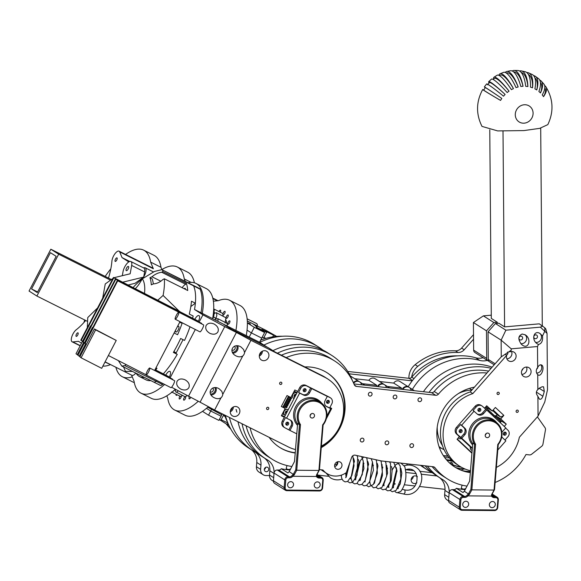 <?xml version="1.0" encoding="UTF-8"?>
<svg xmlns="http://www.w3.org/2000/svg" width="581" height="581" viewBox="0 0 581 581"><rect width="100%" height="100%" fill="white"/><g stroke="black" fill="none" stroke-linecap="round" stroke-linejoin="round"><path stroke-width="0.87" d="M229.408 417.434A61.368 56.401 122.5 0 0 252.691 450.565A61.368 56.401 122.5 0 0 254.224 451.502A15.738 14.46 -57.5 0 1 254.616 451.742A15.738 14.46 -57.5 0 1 260.956 465.156L260.608 469.354A6.297 5.788 122.5 0 0 263.142 474.721L258.959 472.055A6.297 5.788 -57.5 0 1 256.424 466.696L256.773 462.491A15.738 14.46 122.5 0 0 251.268 449.658M252.691 450.565L248.508 447.9A61.368 56.401 -57.5 0 1 225.384 415.422M259.751 342.398A61.368 56.401 -57.5 0 1 314.386 344.351L318.57 347.017A61.368 56.401 122.5 0 0 263.934 345.063M264.304 469.441A2.36 2.171 122.5 0 0 265.604 467.385M264.304 469.39A2.36 2.171 -57.5 0 1 267.79 467.422A2.36 2.171 -57.5 0 1 268.357 470.574A2.36 2.171 -57.5 0 1 264.304 469.39M263.142 474.721A6.297 5.788 122.5 0 0 266.018 475.563L269.482 475.592M322.876 350.067A61.368 56.401 122.5 0 0 318.57 347.017M242.037 423.76A61.368 56.401 122.5 0 0 265.764 458.881A61.368 56.401 122.5 0 0 267.296 459.818A15.738 14.46 -57.5 0 1 267.688 460.065A15.738 14.46 -57.5 0 1 274.029 473.471L273.687 477.676L269.497 475.011L269.845 470.806A15.738 14.46 122.5 0 0 264.34 457.981M352.507 380.816A61.368 56.401 122.5 0 0 331.649 355.332A61.368 56.401 122.5 0 0 277.391 353.19M286.251 469.63A7.865 7.233 -57.5 0 1 287.101 465.57M273.433 481.264L272.039 480.378A6.297 5.788 -57.5 0 1 269.497 475.011M265.764 458.881L261.581 456.223A61.368 56.401 -57.5 0 1 237.992 421.733M272.939 350.663A61.368 56.401 -57.5 0 1 327.466 352.667L331.649 355.332M411.13 479.768A3.936 3.617 122.5 0 0 413.302 476.347M416.86 482.775A3.936 3.617 -57.5 0 1 411.181 479.31A3.936 3.617 -57.5 0 1 417.427 476.776M465.751 488.519A3.936 3.617 -57.5 0 1 461.394 488.098M290.638 468.911A3.936 3.617 -57.5 0 1 286.273 468.489M445.017 489.34L419.772 486.515M415.008 485.977L404.398 484.794M400.069 484.307L399.525 484.249M395.182 483.762L394.644 483.697M355.485 479.318L355.114 475.534L359.087 462.077M328.454 476.289L318.17 475.135M336.915 462.018L337.801 462.12M377.686 466.587L377.715 467.291M405.712 469.724L413.193 470.559M419.794 471.3L432.3 472.702M334.779 464.517L337.133 464.785M396.62 471.445L397.041 471.496M401.326 471.975L401.725 472.019M406.025 472.498L416.25 473.646M421.138 474.19L436.897 475.955M542.291 325.745L540.7 128.118M542.509 335.985C542.995 340.844 541.645 343.683 538.456 344.504L536.59 343.356C531.005 338.89 534.367 329.594 540.127 333.574L542.509 335.985L544.869 331.017L544.753 327.757L539.306 323.842L504.584 326.885L503.008 131.248M491.301 318.432L489.776 129.824M281.698 383.83A1.177 1.082 -57.5 0 1 280.093 384.346A1.177 1.082 -57.5 0 1 279.81 382.763A1.177 1.082 -57.5 0 1 281.698 383.83M268.633 408.937A1.177 1.082 -57.5 0 1 267.028 409.445A1.177 1.082 -57.5 0 1 266.744 407.869A1.177 1.082 -57.5 0 1 268.633 408.937M288.503 396.293L282.86 407.128L281.32 406.504L285.206 408.443L282.932 406.998M297.733 391.42L294.821 389.967L290.899 397.498L287.021 395.552L281.32 406.504M304.444 388.696A1.177 1.082 -57.5 0 1 303.209 390.635M327.742 400.36A1.177 1.082 -57.5 0 1 326.507 402.299M287.014 422.169A1.177 1.082 -57.5 0 1 285.787 424.108M284.567 416.722L281.654 415.262M222.792 394.346A5.113 4.699 -57.5 0 1 222.211 396.249A5.113 4.699 -57.5 0 1 220.976 397.832C218.754 399.096 216.27 398.936 213.525 397.36C206.117 392.938 212.21 384.106 219.335 388.929L221.833 391.383L222.792 394.346L242.756 355.986C240.541 357.257 238.057 357.097 235.312 355.514C227.905 351.091 233.99 342.26 241.122 347.089L243.621 349.544L244.572 352.5L250.927 340.299L236.387 332.448L200.082 402.19L214.621 410.033L220.976 397.832M214.621 410.033L288.401 446.971A39.341 36.16 122.5 0 0 295.497 449.563M321.38 446.07A39.341 36.16 122.5 0 0 343.48 412.895A39.341 36.16 122.5 0 0 327.669 378.906A39.341 36.16 122.5 0 0 324.699 377.229L250.927 340.299M244.572 352.5A5.113 4.699 -57.5 0 1 243.991 354.403A5.113 4.699 -57.5 0 1 242.756 355.986M329.906 407.528L331.707 408.428L326.239 418.945M323.138 424.9L323.116 424.943A15.738 14.46 122.5 0 0 320.487 402.313A15.738 14.46 122.5 0 0 301.8 405.306A15.738 14.46 122.5 0 0 299.455 424.711L295.765 469.76L296.738 470.254L300.479 424.624A177.023 157.836 71.5 0 1 299.455 424.711L297.625 423.549L294.516 461.488L289.222 471.598L287.929 472.949L281.291 468.722A64.513 59.298 122.5 0 0 290.05 470.022M284.305 417.223L281.393 415.764L285.206 408.443M239.285 413.592A5.113 4.699 -57.5 0 1 232.335 415.8A5.113 4.699 -57.5 0 1 231.115 408.959A5.113 4.699 -57.5 0 1 237.825 407.172A5.113 4.699 -57.5 0 1 239.285 413.592M268.328 357.802A5.113 4.699 -57.5 0 1 261.377 360.009A5.113 4.699 -57.5 0 1 260.157 353.168A5.113 4.699 -57.5 0 1 266.868 351.382A5.113 4.699 -57.5 0 1 268.328 357.802M232.865 353.139A5.113 4.699 122.5 0 0 237.455 350.249A5.113 4.699 122.5 0 0 237.68 345.818M236.612 345.76A4.328 3.98 -57.5 0 1 232.342 352.188M231.855 350.045A2.36 2.171 122.5 0 0 234.506 346.174M259.3 356.059A5.113 4.699 122.5 0 0 261.791 353.64A5.113 4.699 122.5 0 0 262.409 351.171M261.334 351.854A4.328 3.98 -57.5 0 1 259.46 354.795M211.077 394.978A5.113 4.699 122.5 0 0 215.667 392.088A5.113 4.699 122.5 0 0 215.892 387.665M214.832 387.607A4.328 3.98 -57.5 0 1 210.562 394.034M210.075 391.885A2.36 2.171 122.5 0 0 212.726 388.021M230.258 411.849A5.113 4.699 122.5 0 0 232.749 409.431A5.113 4.699 122.5 0 0 233.366 406.961M232.291 407.637A4.328 3.98 -57.5 0 1 230.417 410.585M259.554 342.274L261.733 338.091L251.377 332.906L249.198 337.089L259.554 342.274L267.398 347.264L231.158 329.122L236.387 332.448L224.738 326.616L202.929 314.851L194.526 309.506A61.368 24.068 -63.4 0 0 193.676 285.975A6.297 2.469 -63.4 0 0 193.117 285.315A6.297 2.469 116.6 0 1 193.676 285.975A61.368 24.068 116.6 0 1 195.369 303.188L190.815 306.557M275.183 352.086L268.502 347.83A3.145 2.89 122.5 0 0 268.262 347.699L275.06 352.028L322.085 375.566A39.341 36.16 -57.5 0 1 325.055 377.243L327.669 378.906M249.198 337.089L223.053 323.966L231.158 329.122L268.262 347.699M312.491 413.454A2.36 2.171 -57.5 0 1 314.132 416.926A2.36 2.171 -57.5 0 1 310.21 415.146A2.36 2.171 -57.5 0 1 312.491 413.454M310.131 415.415A2.36 2.171 122.5 0 0 311.075 413.941M292.657 476.267L294.16 474.946L296.738 470.254L318.918 470.45L316.442 475.149L316.413 476.485A3.936 3.617 122.5 0 0 319.245 478.054L320.719 478.061A2.36 2.171 -57.5 0 1 322.753 480.393L322.121 488.084A2.36 2.171 -57.5 0 1 319.717 490.364L287.181 490.073A2.36 2.171 -57.5 0 1 285.155 487.742L285.787 480.059A2.36 2.171 -57.5 0 1 288.191 477.771L289.672 477.785A3.936 3.617 122.5 0 0 292.751 476.275L292.657 476.267M295.765 469.76L293.361 474.227L291.662 475.941L292.541 476.34M291.662 475.941A3.145 2.89 -57.5 0 1 289.469 476.848L287.994 476.834A3.145 2.89 122.5 0 0 284.784 479.884L284.153 487.575A3.145 2.89 122.5 0 0 286.861 490.676L319.39 490.967A3.145 2.89 122.5 0 0 322.6 487.924L323.232 480.233A3.145 2.89 122.5 0 0 320.523 477.132L319.049 477.117A3.145 2.89 -57.5 0 1 317.008 476.173L316.551 476.558M317.008 476.173L317.015 474.445L319.419 469.978L318.918 470.45L322.658 424.827A177.023 72.269 99.8 0 0 323.116 424.929L319.419 469.978M300.479 424.624A14.946 13.741 -57.5 0 1 303.674 404.921A14.946 13.741 -57.5 0 1 322.695 405.095A14.946 13.741 -57.5 0 1 322.658 424.827M292.751 476.275L316.413 476.485M316.943 488.033A3.145 2.89 122.5 0 0 318.889 482.303A3.145 2.89 122.5 0 0 314.757 483.407A3.145 2.89 122.5 0 0 316.943 488.033M290.333 487.793A3.145 2.89 122.5 0 0 292.272 482.063A3.145 2.89 122.5 0 0 288.14 483.167A3.145 2.89 122.5 0 0 290.333 487.793M285.424 490.255L274.697 483.436A3.145 2.89 -57.5 0 1 273.433 480.748L274.065 473.065A3.145 2.89 -57.5 0 1 277.275 470.014L278.749 470.029A3.145 2.89 122.5 0 0 281.291 468.722M297.595 423.934A15.738 14.46 -57.5 0 1 296.804 407.506A15.738 14.46 -57.5 0 1 310.951 398.719A15.738 14.46 -57.5 0 1 318.134 400.817L320.487 402.313M442.482 445.649A35.564 32.689 -57.5 0 1 440.34 441.785A35.564 32.689 -57.5 0 1 438.611 437.21A35.564 32.689 -57.5 0 1 437.21 427.166M458.721 393.359A35.564 32.689 -57.5 0 1 468.409 390.374L467.85 390.454A35.092 32.253 122.5 0 0 459.593 392.821M437.086 428.182A35.092 32.253 122.5 0 0 438.452 436.672L438.611 437.21M468.409 390.374A35.564 32.689 -57.5 0 1 471.881 390.033M516.429 412.125A1.177 1.082 -57.5 0 1 517.838 410.251A1.177 1.082 -57.5 0 1 518.121 411.827A1.177 1.082 -57.5 0 1 516.429 412.125M479.165 408.392A1.177 1.082 -57.5 0 1 477.931 410.331M504.562 432.191A1.177 1.082 -57.5 0 1 503.328 434.13M460.435 429.555A1.177 1.082 -57.5 0 1 459.201 431.487M497.38 394.274A1.177 1.082 -57.5 0 1 498.796 392.4A1.177 1.082 -57.5 0 1 499.079 393.976A1.177 1.082 -57.5 0 1 497.38 394.274M493.153 409.983L500.728 417.078L503.85 415.393L495.39 407.463L492.267 410.992L487.561 407.993L486.9 408.741M500.728 417.078L497.329 414.921L492.659 410.542M497.329 414.921L495.76 415.764L494.387 415.756M487.045 408.748L494.453 415.684M495.143 416.461L495.76 415.764M503.85 415.393L500.728 418.923L496.021 415.931L495.368 416.671M486.028 406.555L487.561 407.993M496.021 415.931L501.577 421.131L500.226 422.663M484.525 408.254L486.711 405.785L492.267 410.992M537.897 396.416L536.873 394.695A3.936 3.617 -57.5 0 1 537.846 389.611L539.262 388.173L542.175 386.772L543.569 386.808L544.303 391.514L542.879 396.242C541.964 398.697 540.809 399.663 539.422 399.125L537.897 396.416L538.057 416.119L544.767 402.008L547.491 389.822L547.041 333.392L545.726 328.824L544.753 327.757M537.723 374.571L537.723 374.563A5.113 4.699 -57.5 0 1 537.665 367.526C538.907 365.202 540.243 364.374 541.674 365.042C545.065 366.916 541.361 377.265 538.137 374.919L537.723 374.571L537.846 389.611M509.726 351.904A5.113 4.699 -57.5 0 1 514.04 352.18A5.113 4.699 -57.5 0 1 515.26 359.014A5.113 4.699 -57.5 0 1 508.549 360.808A5.113 4.699 -57.5 0 1 507.91 360.314A5.113 4.699 -57.5 0 1 506.705 355.318L505.092 354.287L509.188 351.563L509.726 351.904L511.244 350.19L511.229 348.832L537.498 346.53L537.665 367.526M506.705 355.318L472.811 393.606A40.91 37.605 122.5 0 0 443.753 427.296A40.91 37.605 122.5 0 0 459.709 466.223A40.91 37.605 122.5 0 0 470.487 470.748M496.356 467.414A40.91 37.605 122.5 0 0 519.363 437.232L538.057 416.119M500.728 418.923L506.283 424.13L504.25 426.432M471.917 453.216L457.051 439.287L459.397 436.643A1.576 1.445 -57.5 0 0 459.861 437.079M522.885 375.871A5.113 4.699 -57.5 0 1 522.551 369.167A5.113 4.699 -57.5 0 1 529.015 367.737A5.113 4.699 -57.5 0 1 530.235 374.571A5.113 4.699 -57.5 0 1 523.525 376.365A5.113 4.699 -57.5 0 1 522.885 375.871M542.734 326.021L540.381 327.154L547.041 333.392M537.498 346.53L538.456 344.504M495.419 323.523L488.062 331.838L501.134 340.154L505.877 330.182L495.419 323.523L498.832 323.225L504.584 326.885M495.114 363.786L488.28 359.443L488.062 331.838M511.229 348.832L501.134 340.154L501.265 356.836L470.196 391.935L472.811 393.606M488.28 359.443A3.145 2.89 122.5 0 0 489.558 361.832L494.22 364.803M540.381 327.154L505.877 330.182M522.188 334.01L525.282 334.874C531.702 338.658 528.863 349.559 522.573 345.267L521.745 344.656C517.773 339.551 517.918 336.007 522.188 334.01M520.801 343.691A5.113 4.699 122.5 0 0 526.175 340.568A5.113 4.699 122.5 0 0 524.89 334.634M519.487 339.544A1.968 1.808 122.5 0 0 522.319 339.043A1.968 1.808 122.5 0 0 519.363 336.965A1.968 1.808 122.5 0 0 519.487 339.544M535.638 342.391A5.113 4.699 122.5 0 0 541.02 339.268A5.113 4.699 122.5 0 0 539.727 333.334M534.331 338.244A1.968 1.808 122.5 0 0 537.156 337.743A1.968 1.808 122.5 0 0 534.2 335.665A1.968 1.808 122.5 0 0 534.331 338.244M536.684 373.082A5.113 4.699 122.5 0 0 541.187 370.082A5.113 4.699 122.5 0 0 540.773 364.781M536.699 369.073A1.968 1.808 122.5 0 0 537.73 367.403M521.847 374.382A5.113 4.699 122.5 0 0 526.509 367.054M521.861 370.373A1.968 1.808 122.5 0 0 522.885 368.768M506.864 358.826A5.113 4.699 122.5 0 0 511.534 351.498M506.291 355.049A1.968 1.808 122.5 0 0 507.612 351.992M505.092 354.287L501.265 356.836M511.244 350.19L509.188 351.563M459.709 466.223L457.094 464.56A40.91 37.605 -57.5 0 1 441.139 425.633A40.91 37.605 -57.5 0 1 470.196 391.935M506.283 424.13L501.577 421.131M395.029 491.243A2.121 1.997 126 0 0 395.705 492.158L397.034 492.753L400.774 491.446C405.828 484.387 407.15 476.1 404.746 466.594L400.81 462.999M341.962 479.056L341.091 475.222M485.258 87.695A28.324 0.458 34.6 0 1 484.351 86.91A28.324 0.458 34.6 0 1 501.81 98.429A31.468 0.501 -145.4 0 0 485.317 87.608L483.741 90.091A31.468 0.574 30 0 0 500.553 100.419A28.324 0.523 -150 0 1 482.695 89.525A28.324 0.523 -150 0 1 483.799 89.99M501.81 98.429A27.009 24.83 122.5 0 0 500.553 100.419M489.035 83.047A28.324 2.571 44.8 0 1 488.701 81.66A28.324 2.571 44.8 0 1 505.114 94.449A27.009 24.83 122.5 0 0 503.531 96.185A28.324 1.62 -139.9 0 0 486.602 83.954L484.351 86.91M505.114 94.449A31.468 2.861 -135.2 0 0 489.442 82.633L487.452 84.804M493.567 79.052A28.324 4.597 55 0 1 493.952 77.237A28.324 4.597 55 0 1 509.043 91.137A27.009 24.83 122.5 0 0 507.184 92.553A28.324 3.697 -129.7 0 0 491.461 79.139L488.701 81.66M509.043 91.137A31.468 5.106 -125 0 0 494.446 78.42L493.095 79.408M498.89 75.341A28.324 6.449 65.6 0 1 500.009 73.78A28.324 6.449 65.6 0 1 513.451 88.617A27.009 24.83 122.5 0 0 511.396 89.656A28.324 5.636 -119.3 0 0 497.162 75.218L493.952 77.237M513.451 88.617A31.468 7.168 -114.4 0 0 500.226 75.123L499.311 75.552M505.23 72.458A28.324 8.069 76.4 0 1 506.712 71.47A28.324 8.069 76.4 0 1 518.179 86.983A27.009 24.83 122.5 0 0 516.001 87.615A28.324 7.371 -108.6 0 0 503.589 72.371L500.009 73.78M518.179 86.983A31.468 8.969 -103.6 0 0 506.668 72.901L506.262 73.003M519.501 70.998A28.324 10.371 99.1 0 1 521.251 70.882A28.324 10.371 99.1 0 1 527.897 86.569A27.009 24.83 122.5 0 0 525.711 86.322A28.324 9.971 -86.2 0 0 517.896 70.504A28.324 9.971 -86.2 0 0 517.787 70.497M527.897 86.569A31.468 11.518 -80.9 0 0 521.179 72.429M526.764 72.538A28.324 10.966 110.9 0 1 528.492 72.821A28.324 10.966 110.9 0 1 532.523 87.804A27.009 24.83 122.5 0 0 530.453 87.128A28.324 10.741 -74.5 0 0 525.239 71.753A28.324 10.741 -74.5 0 0 525.188 71.739M532.523 87.804A31.468 12.186 -69.1 0 0 528.39 74.499M533.612 75.588A28.324 11.155 122.8 0 1 535.232 76.234A28.324 11.155 122.8 0 1 536.771 89.961A27.009 24.83 122.5 0 0 534.898 88.871A28.324 11.119 -62.6 0 0 532.254 74.506A28.324 11.119 -62.6 0 0 532.218 74.491M536.771 89.961A31.468 12.397 -57.2 0 0 534.905 77.948M539.684 80.018A28.324 10.937 134.8 0 1 541.122 80.97A28.324 10.937 134.8 0 1 540.483 92.945A27.009 24.83 122.5 0 0 538.877 91.486A28.324 11.09 -50.7 0 0 538.572 78.667A28.324 11.09 -50.7 0 0 538.551 78.653M540.483 92.945A31.468 12.157 -45.2 0 0 540.439 82.509M544.651 85.581A28.324 10.32 146.5 0 1 545.871 86.758A28.324 10.32 146.5 0 1 543.525 96.657A27.009 24.83 122.5 0 0 542.233 94.885A28.324 10.654 -38.8 0 0 543.867 84.02A28.324 10.654 -38.8 0 0 543.852 83.998M543.525 96.657A31.468 11.467 -33.5 0 0 544.818 87.913M512.21 70.991A28.324 9.39 87.6 0 1 513.88 70.454A28.324 9.39 87.6 0 1 523.053 86.293A27.009 24.83 122.5 0 0 520.83 86.489A28.324 8.831 -97.6 0 0 510.583 70.744L506.712 71.47M523.053 86.293A31.468 10.436 -92.4 0 0 513.662 71.921M482.695 89.525C476.086 101.733 475.854 114.029 482.005 126.404L497.677 130.921L523.946 130.58L539.749 128.35L547.825 124.617C553.954 111.61 553.301 98.988 545.871 86.758M236.954 412.154A3.145 2.89 -57.5 0 1 236.482 409.895L235.959 409.561M435.699 395.283A3.145 2.89 122.5 0 0 438.408 394.15L434.225 391.485A3.145 2.89 -57.5 0 1 431.516 392.625L435.699 395.283L356.494 386.416A3.145 2.89 122.5 0 1 354.287 384.731A58.216 53.51 122.5 0 0 334.663 360.983A58.216 53.51 122.5 0 0 286.186 357.591M250.07 427.783A58.216 53.51 122.5 0 0 272.162 459.222L267.979 456.564A58.216 53.51 -57.5 0 1 246.046 425.764M281.386 355.194A58.216 53.51 -57.5 0 1 330.48 358.317L334.663 360.983M272.162 459.222A58.216 53.51 122.5 0 0 291.909 466.492M495.121 482.484A58.216 53.51 -57.5 0 0 525.979 454.516L529.407 454.901A3.145 2.89 122.5 0 0 531.63 454.233L541.703 446.273A3.145 2.89 122.5 0 0 542.944 444.211L545.465 429.918A3.145 2.89 122.5 0 0 544.985 427.66L538.057 417.797A3.145 2.89 122.5 0 0 537.243 417.042L537.302 417.071M467.022 486.101A58.216 53.51 -57.5 0 1 447.283 478.831A58.216 53.51 -57.5 0 1 435.009 467.741A3.145 2.89 122.5 0 0 433.194 466.739L381.289 460.929L355.281 455.184A3.145 2.89 122.5 0 0 351.672 457.341L346.312 472.607A18.883 17.357 -57.5 0 1 326.914 473.551A18.883 17.357 -57.5 0 1 322.963 469.993L319.456 469.601M434.225 391.485A58.216 53.51 -57.5 0 1 488.614 371.136M447.283 478.831L443.092 476.166A58.216 53.51 -57.5 0 1 432.09 466.616M438.408 394.15A58.216 53.51 -57.5 0 1 486.98 372.98M353.96 383.939L431.516 392.625M353.379 382.632A4.721 4.336 -57.5 0 1 359.145 381.557L364.803 385.152M326.914 473.551L322.731 470.886A18.883 17.357 -57.5 0 1 321.213 469.797M334.663 466.55A3.936 3.617 122.5 0 0 337.735 461.721M470.399 471.794A45.79 42.086 -57.5 0 1 465.069 471.365M377.439 386.568A4.721 4.336 -57.5 0 1 377.781 385.958A4.721 4.336 -57.5 0 1 383.954 384.332L389.611 387.934M402.248 389.35A4.721 4.336 -57.5 0 1 402.589 388.74A4.721 4.336 -57.5 0 1 408.763 387.113L414.42 390.708M474.43 387.157A44.214 40.641 122.5 0 0 438.161 422.096A44.214 40.641 122.5 0 0 454.8 467.015A44.214 40.641 122.5 0 0 470.334 472.607M304.829 366.923A44.214 40.641 -57.5 0 1 327.147 372.799A44.214 40.641 -57.5 0 1 321.257 447.639M295.213 452.998A44.214 40.641 -57.5 0 1 279.679 447.406A44.214 40.641 -57.5 0 1 269.105 437.311M341.94 465.875A3.936 3.617 122.5 0 0 335.244 463.529A3.936 3.617 122.5 0 0 336.181 468.787A3.936 3.617 122.5 0 0 341.94 465.875M418 399.539A1.968 1.808 -57.5 0 1 420.884 398.087A1.968 1.808 -57.5 0 1 421.348 400.716A1.968 1.808 -57.5 0 1 418 399.539M393.192 396.765A1.968 1.808 -57.5 0 1 396.075 395.312A1.968 1.808 -57.5 0 1 396.54 397.941A1.968 1.808 -57.5 0 1 393.192 396.765M368.383 393.983A1.968 1.808 -57.5 0 1 371.266 392.531A1.968 1.808 -57.5 0 1 371.738 395.16A1.968 1.808 -57.5 0 1 368.383 393.983M360.293 439.861A1.968 1.808 -57.5 0 1 363.176 438.408A1.968 1.808 -57.5 0 1 363.641 441.037A1.968 1.808 -57.5 0 1 360.293 439.861M385.101 442.642A1.968 1.808 -57.5 0 1 387.985 441.182A1.968 1.808 -57.5 0 1 388.449 443.819A1.968 1.808 -57.5 0 1 385.101 442.642M409.91 445.416A1.968 1.808 -57.5 0 1 412.793 443.964A1.968 1.808 -57.5 0 1 413.258 446.593A1.968 1.808 -57.5 0 1 409.91 445.416M470.356 472.338A44.214 40.641 -57.5 0 1 454.538 466.848M279.417 447.239A44.214 40.641 122.5 0 0 295.235 452.73M321.308 446.971A44.214 40.641 122.5 0 0 326.885 372.632M276.679 336.399L265.72 330.219L276.055 336.457M247.31 321.002L265.72 330.219L273.564 335.208L272.7 336.871L273.564 335.208L261.915 329.376L266.621 332.368L256.272 327.19L264.638 332.514L261.733 338.091L251.377 332.906L247.041 330.146L251.377 332.906L254.282 327.328L247.383 322.942M265.851 338.382L263.985 337.445L265.851 338.382M223.322 415.553L225.072 416.424M221.143 419.736L227.868 422.983L227.098 424.471L228.914 425.386M226.198 423.905A55.943 51.418 122.5 0 0 230.773 429.025M227.098 424.471L219.335 419.533M224.593 415.023A58.216 53.51 122.5 0 0 227.643 422.416M282.46 336.254A58.216 53.51 122.5 0 0 260.658 340.154M412.459 380.497L409.024 378.318A3.145 2.89 122.5 0 0 411.733 377.178A58.216 53.51 -57.5 0 1 457.581 355.862M409.024 378.318L347.736 371.455M349.152 373.808L412.176 380.86M376.183 386.43A4.721 4.336 -57.5 0 1 376.735 385.297L368.884 380.301L354.671 378.71M362.522 383.7L376.735 385.297M400.992 389.205A4.721 4.336 -57.5 0 1 401.544 388.072L393.693 383.082L379.48 381.492M387.331 386.481L401.544 388.072M353.662 383.264A4.721 4.336 -57.5 0 1 359.668 381.891A4.721 4.336 -57.5 0 1 361.527 384.789M402.902 389.423A4.721 4.336 -57.5 0 1 403.112 389.074A4.721 4.336 -57.5 0 1 409.285 387.447L399.873 381.456A4.721 4.336 122.5 0 0 393.693 383.082M378.093 386.641A4.721 4.336 -57.5 0 1 378.304 386.292A4.721 4.336 -57.5 0 1 384.477 384.666L375.065 378.681A4.721 4.336 122.5 0 0 368.884 380.301M451.51 460.137A45.79 42.086 -57.5 0 1 446.346 459.651M384.477 384.666A4.721 4.336 -57.5 0 1 386.336 387.563M409.285 387.447A4.721 4.336 -57.5 0 1 411.145 390.345M443.332 455.591A44.214 40.641 122.5 0 0 447.842 455.947M444.712 457.596A45.79 42.086 122.5 0 0 449.338 457.828M448.089 456.274A44.214 40.641 -57.5 0 1 443.514 455.882M182.594 395.501L180.553 396.467M172.187 392.001L173.479 391.042M175.15 389.597C176.079 392.458 175.215 391.797 176.551 392.262L178.323 390.897M187.184 395.683L185.099 396.758L176.551 392.262M218.013 321.438L217.969 318.831L216.408 318.954L216.009 318.482L216.866 315.192L216.437 312.731L225.936 317.763L225.072 323.014M217.693 318.628L226.75 323.159L227.294 324.242L227.069 325.977M214.033 311.765L214.324 309.775L213.706 308.939M222.748 313.464L223.162 316.1M216.88 313.232C215.769 312.317 216.778 312.709 213.997 313.479M213.554 311.518L214.411 312.244L213.488 317.531M212.966 316.638L215.428 317.96L215.536 320.204M175.6 389.43L173.356 391.028M211.971 408.603L210.721 411.014L206.48 408.32M222.283 413.868L221.07 416.199L210.721 411.014M176.123 352.972L173.886 351.549M200.147 289.215A6.297 2.469 -63.4 0 0 199.588 288.554L161.816 269.642L200.147 289.215A61.368 24.068 116.6 0 1 201.004 312.745L194.526 309.506M171.584 387.258L200.082 402.19L236.387 332.448L223.053 323.966L201.004 312.745M163.319 383.772A61.368 24.068 116.6 0 1 162.535 384.477L156.064 381.238A6.297 2.469 116.6 0 1 153.725 382.066A6.297 2.469 -63.4 0 0 156.064 381.238A61.368 24.068 -63.4 0 0 156.892 380.49A61.368 24.068 116.6 0 1 156.064 381.238L124.908 365.638L121.799 366.081L118.371 360.619M121.799 366.081L160.196 385.305A6.297 2.469 -63.4 0 0 162.535 384.477M150.813 380.606A47.206 18.512 116.6 0 1 146.063 379.865L139.593 376.626A47.206 18.512 -63.4 0 0 144.335 377.367M217.926 331.874C216.219 334.365 213.547 334.852 209.901 333.349C206.299 331.163 205.035 328.548 206.117 325.505C207.831 323.014 210.504 322.52 214.142 324.031C217.752 326.217 219.008 328.831 217.926 331.874M188.883 387.665C187.176 390.156 184.504 390.643 180.858 389.139C177.256 386.953 175.992 384.339 177.074 381.296C178.788 378.805 181.461 378.311 185.099 379.821C188.709 382.007 189.972 384.622 188.883 387.665M165.81 375.144A5.113 2.004 116.6 0 1 165.948 374.868A5.113 2.004 116.6 0 1 169.935 371.375A5.113 2.004 116.6 0 1 169.151 377.389M194.853 319.354A5.113 2.004 116.6 0 1 194.984 319.078A5.113 2.004 116.6 0 1 198.978 315.585A5.113 2.004 116.6 0 1 198.194 321.598M202.929 314.851L199.16 322.092M195.31 329.492L170.117 377.882M188.44 396.358L224.738 326.616M136.157 373.263A47.206 18.512 -63.4 0 0 139.593 376.626M183.044 339.674L175.92 353.364L173.661 351.926M247.121 318.824L256.548 323.537A7.081 2.774 116.6 0 1 257.39 326.05M198.259 401.275A61.368 24.068 -63.4 0 1 174.67 410.019A61.368 24.068 -63.4 0 1 167.706 398.058L166.783 395.828M235.915 330.407A61.368 24.068 -63.4 0 0 229.611 300.275A61.368 24.068 -63.4 0 0 218.398 300.667L213.38 301.227M225.878 319.913A44.374 17.401 116.6 0 1 226.888 323.247M227.207 325.396A44.374 17.401 116.6 0 1 227.273 326.079M223.06 313.638A1.888 0.741 116.6 0 1 223.896 311.917A1.888 0.741 116.6 0 1 224.912 311.336A1.888 0.741 116.6 0 1 224.941 311.351A1.888 0.741 116.6 0 1 224.818 313.181A1.888 0.741 116.6 0 1 223.409 314.742M218.964 311.554A1.888 0.741 116.6 0 1 220.344 310.123A1.888 0.741 116.6 0 1 220.497 310.16A1.888 0.741 116.6 0 1 220.293 312.222M177.205 394.797A1.888 0.741 116.6 0 1 176.225 395.327A1.888 0.741 116.6 0 1 176.072 395.167A1.888 0.741 116.6 0 1 176.065 394.223M181.25 396.54A1.888 0.741 116.6 0 1 180.422 398.326A1.888 0.741 116.6 0 1 179.369 398.958A1.888 0.741 116.6 0 1 179.34 398.944A1.888 0.741 116.6 0 1 180.016 396.198M185.542 396.808A1.888 0.741 116.6 0 1 185.659 396.997A1.888 0.741 116.6 0 1 185.216 398.929A1.888 0.741 116.6 0 1 183.937 400.171A1.888 0.741 116.6 0 1 183.785 400.142A1.888 0.741 116.6 0 1 183.807 398.479A1.888 0.741 116.6 0 1 185.136 396.772M190.706 397.491A1.888 0.741 116.6 0 1 189.588 398.784A1.888 0.741 116.6 0 1 189.217 398.806A1.888 0.741 116.6 0 1 189.377 396.83M229.96 321.228A1.888 0.741 116.6 0 1 229.342 323.239A1.888 0.741 116.6 0 1 228.086 324.227A1.888 0.741 116.6 0 1 228.05 324.213A1.888 0.741 116.6 0 1 228.231 322.186A1.888 0.741 116.6 0 1 229.742 320.835A1.888 0.741 116.6 0 1 229.96 321.228M228.21 315.127A1.888 0.741 116.6 0 1 227.875 316.979A1.888 0.741 116.6 0 1 226.59 318.366A1.888 0.741 116.6 0 1 226.365 318.344A1.888 0.741 116.6 0 1 226.546 316.325A1.888 0.741 116.6 0 1 228.057 314.967A1.888 0.741 116.6 0 1 228.21 315.127M229.611 300.275L239.968 305.461A61.368 24.068 116.6 0 1 246.271 335.593M208.383 406.664A61.368 24.068 116.6 0 1 185.027 415.204L174.67 410.019M132.541 371.455L125.474 371.382L123.513 366.938M133.114 287.515A51.927 20.364 116.6 0 1 141.198 279.824A7.081 2.774 -63.4 0 0 143.471 277.246M143.718 276.861A7.081 2.774 -63.4 0 0 145.235 267.812A7.081 2.774 -63.4 0 0 144.524 267.703L143.456 267.819M202.268 313.551A61.368 24.068 -63.4 0 0 195.957 283.426L206.313 288.612A61.368 24.068 116.6 0 1 212.624 318.744M175.324 389.277A61.368 24.068 116.6 0 1 151.372 398.363L141.016 393.177A61.368 24.068 -63.4 0 0 164.605 384.433M135.794 373.089A7.081 2.774 116.6 0 1 131.952 375.311L105.088 361.861M131.538 375.108L134.051 381.216A61.368 24.068 -63.4 0 0 141.016 393.177M195.957 283.426A61.368 24.068 -63.4 0 0 188.033 282.765M473.515 334.627L461.597 348.092A7.865 7.233 -57.5 0 1 455.446 350.815L458.06 352.478A7.865 7.233 122.5 0 0 464.212 349.755L473.551 339.202L473.413 322.52L486.493 330.836L493.85 322.528L483.385 315.868L473.413 322.52M408.915 378.304A15.738 14.46 -57.5 0 1 415.132 364.694A61.368 56.401 -57.5 0 1 455.446 350.815M458.06 352.478A61.368 56.401 122.5 0 0 417.746 366.364A15.738 14.46 122.5 0 0 411.653 377.272M483.385 315.868L491.272 315.178M497.271 323.363L497.263 322.23L493.85 322.528M497.263 322.23L491.301 318.395M487.989 360.837A3.145 2.89 -57.5 0 1 486.711 358.441L473.638 350.125A3.145 2.89 -57.5 0 0 474.917 352.522L487.989 360.837A3.145 2.89 -57.5 0 0 488.505 361.091A64.513 59.298 -57.5 0 1 488.897 361.237M473.638 350.125L473.551 339.202M486.493 330.836L486.711 358.441M439.011 446.578A35.564 32.689 122.5 0 0 441.139 448.067A35.564 32.689 122.5 0 0 444.124 449.738M472.346 389.51A2.36 2.171 -57.5 0 1 469.826 388.261M439.403 447.711A37.133 34.134 122.5 0 0 441.604 448.358M115.191 261.385A1.968 0.77 116.6 0 1 115.43 259.264A1.968 0.77 116.6 0 1 116.977 257.884A1.968 0.77 116.6 0 1 116.788 259.99A1.968 0.77 116.6 0 1 115.22 261.399A1.968 0.77 116.6 0 1 115.191 261.385M76.176 336.341A1.968 0.77 116.6 0 1 76.409 334.22A1.968 0.77 116.6 0 1 77.963 332.84A1.968 0.77 116.6 0 1 77.774 334.946A1.968 0.77 116.6 0 1 76.198 336.355A1.968 0.77 116.6 0 1 76.176 336.341M85.697 320.48A51.927 20.364 116.6 0 1 76.176 329.812A7.081 2.774 -63.4 0 0 71.899 336.457A7.081 2.774 -63.4 0 0 72.138 341.824A7.081 2.774 -63.4 0 0 72.85 341.933L78.493 341.308L81.5 343.218M128.793 261.908L122.061 257.623L119.708 251.914A7.081 2.774 -63.4 0 0 119.076 251.174A7.081 2.774 -63.4 0 0 114.798 253.97A7.081 2.774 -63.4 0 0 111.901 261.181A51.927 20.364 116.6 0 1 108.494 278.074M104.994 362.043L110.651 364.65M110.281 364.686A61.368 24.068 116.6 0 1 102.881 366.103M143.66 250.15L154.016 255.335A61.368 24.068 116.6 0 1 160.981 267.296L150.632 262.111A61.368 24.068 -63.4 0 0 143.66 250.15A61.368 24.068 -63.4 0 0 125.583 254.427M161.983 269.729L160.981 267.296M119.076 251.174L152.73 268.015A7.081 2.774 116.6 0 1 153.362 268.756L150.632 262.111M110.826 268.829A61.368 24.068 -63.4 0 0 105.168 276.411M84.652 319.949A61.368 24.068 -63.4 0 0 83.991 322.426M129.737 261.465L122.061 257.623M191.113 282.381L184.279 278.96L185.281 281.393M184.279 278.96A61.368 24.068 -63.4 0 0 177.314 266.999A61.368 24.068 -63.4 0 0 161.903 269.526M115.902 367.279A61.368 24.068 -63.4 0 0 122.373 376.749A61.368 24.068 -63.4 0 0 132.257 376.851M134.291 382.552A61.368 24.068 116.6 0 1 132.722 381.935L122.373 376.749M177.314 266.999L187.67 272.184A61.368 24.068 116.6 0 1 194.395 282.809M207.722 407.252L221.797 414.805L218.892 420.383L208.543 415.197L202.493 411.355M211.448 409.62L208.543 415.197M223.482 414.471L222.269 413.904M223.787 414.66L220.882 420.245L219.364 419.482M255.168 325.788L257.085 326.849L255.168 325.788M256.323 327.924L258.24 328.984L256.323 327.924M248.479 322.934L250.396 323.995L248.479 322.934M253.577 324.423L255.495 325.483L253.577 324.423M265.771 330.952L267.688 332.012L265.771 330.952M264.638 332.514L254.282 327.328M266.621 332.368L263.716 337.953L262.198 337.191M31.548 288.931L50.424 252.67L56.175 256.33L37.3 292.592L31.548 288.931L37.62 291.974M58.674 254.202L50.83 249.213L29.05 291.052L36.893 296.049L58.674 254.202L110.528 280.165M36.893 296.049L87.586 321.424M50.83 249.213L111.407 279.534M161.816 269.642L154.43 271.48L142.36 278.8A42.486 16.66 116.6 0 1 144.524 293.347M142.36 278.8L139.963 282.715A15.738 6.173 -63.4 0 1 135.3 288.634M157.843 300.159L163.094 295.438L179.035 310.995M179.652 322.339L182.107 323.254A61.368 24.068 116.6 0 1 177.583 334.721L174.111 332.986M163.094 295.438A61.368 24.068 -63.4 0 0 164.336 278.793L163.05 279.396C160.116 282.163 156.87 283.666 153.319 283.906L151.278 284.85A48.775 19.129 -63.4 0 0 149.942 277.725L152.135 278.822A48.775 19.129 116.6 0 1 153.304 283.913M173.603 352.035L177.263 354.359L173.378 352.42A61.368 24.068 -63.4 0 0 180.647 338.476L184.533 340.422A61.368 24.068 116.6 0 0 190.002 326.776M177.263 354.359A61.368 24.068 116.6 0 1 163.334 373.881M195.369 303.188L191.49 301.241A61.368 24.068 -63.4 0 1 189.29 314.067L193.168 316.006A61.368 24.068 116.6 0 1 192.609 318.206M149.942 277.725L151.982 276.774C155.091 274.167 158.33 272.663 161.714 272.264L163 271.668A61.368 24.068 -63.4 0 0 162.52 270.376M124.908 365.638A61.368 24.068 -63.4 0 0 126.092 364.57M161.714 272.264L185.695 284.269L186.392 283.375A61.368 24.068 116.6 0 1 187.728 290.507L164.336 278.793M163 271.668L186.392 283.375M182.18 287.726A7.865 3.087 116.6 0 1 185.695 284.269M160.85 281.219L151.982 276.774M179.783 322.092L182.107 323.254M155.977 367.817L157.001 368.325A61.368 24.068 116.6 0 1 155.621 369.937M185.513 289.396A3.145 1.235 -63.4 0 0 185.136 288.394A3.145 1.235 -63.4 0 0 184.162 288.641A3.145 1.235 -63.4 0 0 184.097 288.692M175.498 330.32A3.145 1.235 -63.4 0 0 175.803 331.954A3.145 1.235 -63.4 0 0 178.316 329.696A3.145 1.235 -63.4 0 0 178.621 326.326A3.145 1.235 -63.4 0 0 177.655 326.573A3.145 1.235 -63.4 0 0 177.278 326.907M288.205 397.084A0.784 0.726 122.5 0 0 288.822 396.453M288.496 397.52A0.784 0.726 -57.5 0 1 288.191 396.888M287.283 398.856A0.784 0.726 122.5 0 0 287.9 397.883M287.573 399.292A0.784 0.726 -57.5 0 1 287.268 398.66M287.602 398.029A0.784 0.726 -57.5 0 1 288.292 397.905M286.36 400.621A0.784 0.726 122.5 0 0 286.978 399.655M286.651 401.057A0.784 0.726 -57.5 0 1 286.346 400.432M286.68 399.801A0.784 0.726 -57.5 0 1 287.37 399.677M285.445 402.393A0.784 0.726 122.5 0 0 286.055 401.427M285.729 402.829A0.784 0.726 -57.5 0 1 285.424 402.205M285.758 401.573A0.784 0.726 -57.5 0 1 286.448 401.449M284.523 404.165A0.784 0.726 122.5 0 0 285.133 403.199M284.806 404.601A0.784 0.726 -57.5 0 1 284.501 403.977M284.835 403.345A0.784 0.726 -57.5 0 1 285.525 403.221M283.601 405.937A0.784 0.726 122.5 0 0 284.211 404.972M283.884 406.373A0.784 0.726 -57.5 0 1 283.579 405.749M283.913 405.117A0.784 0.726 -57.5 0 1 284.603 404.993M295.671 392.219A3.145 2.89 122.5 0 0 294.218 391.492M296.978 392.872L294.066 391.412A3.145 2.89 -57.5 0 1 295.184 391.841M295.032 394.39A1.576 1.445 -57.5 0 1 294.051 395.937M286.324 411.13A1.576 1.445 -57.5 0 1 285.344 412.67M297.044 392.749L294.131 391.289M294.182 391.202L297.094 392.662M179.761 311.634L113.448 277.457L80.774 340.219L82.538 341.229L76.002 353.785L78.028 355.151M83.671 342.34L77.215 354.737M82.538 341.229L90.527 325.89L90.839 326.137M113.448 277.457L113.84 277.762L81.166 340.524M179.827 311.503L113.84 277.762M175.034 309.484A3.936 0.755 -62.9 0 0 174.91 309.157A3.936 0.755 -62.9 0 0 174.569 309.245M181.7 313.159L115.387 278.982L82.713 341.744L84.477 342.754L77.941 355.311L79.967 356.676M85.61 343.865L79.154 356.262M84.477 342.754L92.466 327.415L92.786 327.662M115.387 278.982L115.779 279.287L83.105 342.049M181.766 313.028L115.779 279.287M154.815 370.053L172.55 379.124A3.936 0.755 117.1 0 1 172.659 379.713M176.973 311.009A3.936 0.755 -62.9 0 0 176.849 310.682A3.936 0.755 -62.9 0 0 176.515 310.77M176.849 310.682L201.592 323.334A3.936 0.755 117.1 0 1 201.701 323.922M81.093 357.787L101.719 368.332L116.236 340.437L95.618 329.892L81.093 357.787L79.887 356.836L94.405 328.94L95.618 329.892M94.405 328.94L116.236 340.437M108.393 355.514L146.049 374.774M183.64 314.684L117.326 280.507L84.659 343.277L86.416 344.279M154.597 370.475L180.001 321.663M117.326 280.507L117.718 280.812L85.044 343.582M183.705 314.561L117.718 280.812M147.349 371.019A3.936 0.755 -62.9 0 0 146.165 374.999A3.936 0.755 -62.9 0 0 148.627 371.847A3.936 0.755 -62.9 0 0 149.745 367.998A3.936 0.755 -62.9 0 0 147.349 371.019M149.745 367.998L174.489 380.649A3.936 0.755 117.1 0 1 173.378 384.499A3.936 0.755 117.1 0 1 170.908 387.658A3.936 0.755 117.1 0 1 170.887 387.643M176.392 315.236A3.936 0.755 -62.9 0 0 175.208 319.209A3.936 0.755 -62.9 0 0 177.67 316.057A3.936 0.755 -62.9 0 0 178.788 312.208A3.936 0.755 -62.9 0 0 176.392 315.236M178.788 312.208L203.532 324.859A3.936 0.755 117.1 0 1 202.413 328.708A3.936 0.755 117.1 0 1 199.951 331.867A3.936 0.755 117.1 0 1 199.929 331.853L175.208 319.209M290.195 398.348A0.784 0.726 122.5 0 0 290.82 397.455M290.972 397.36A0.784 0.726 -57.5 0 1 291.568 398.45A0.784 0.726 -57.5 0 1 290.188 398.058A0.784 0.726 -57.5 0 1 290.725 397.404M289.273 400.12A0.784 0.726 122.5 0 0 289.89 399.154M290.645 400.222A0.784 0.726 -57.5 0 1 289.578 400.563A0.784 0.726 -57.5 0 1 289.389 399.51A0.784 0.726 -57.5 0 1 290.645 400.222M288.35 401.892A0.784 0.726 122.5 0 0 288.968 400.919M289.723 401.994A0.784 0.726 -57.5 0 1 288.655 402.335A0.784 0.726 -57.5 0 1 288.466 401.282A0.784 0.726 -57.5 0 1 289.723 401.994M287.428 403.657A0.784 0.726 122.5 0 0 288.045 402.691M288.801 403.766A0.784 0.726 -57.5 0 1 287.733 404.107A0.784 0.726 -57.5 0 1 287.544 403.054A0.784 0.726 -57.5 0 1 288.801 403.766M286.506 405.429A0.784 0.726 122.5 0 0 287.123 404.463M287.878 405.538A0.784 0.726 -57.5 0 1 286.811 405.879A0.784 0.726 -57.5 0 1 286.622 404.826A0.784 0.726 -57.5 0 1 287.878 405.538M285.583 407.201A0.784 0.726 122.5 0 0 286.201 406.235M286.956 407.31A0.784 0.726 -57.5 0 1 285.888 407.651A0.784 0.726 -57.5 0 1 285.699 406.598A0.784 0.726 -57.5 0 1 286.956 407.31M293.797 398.413A3.145 2.89 -57.5 0 1 296.935 392.967A3.145 2.89 122.5 0 0 294.022 398.551M294.749 397.157A1.576 1.445 -57.5 0 1 296.201 394.368M285.082 415.154A3.145 2.89 -57.5 0 1 288.22 409.699A3.145 2.89 122.5 0 0 285.307 415.292M286.034 413.897A1.576 1.445 -57.5 0 1 287.486 411.108M296.935 392.967L294.022 391.507M289.883 396.99L284.24 407.833M282.402 413.825L285.148 415.197M287.319 411.428A1.576 1.445 122.5 0 0 287.137 411.007M285.576 413.461A1.576 1.445 122.5 0 0 286.31 413.367M296.034 394.695A1.576 1.445 122.5 0 0 295.845 394.274M294.291 396.721A1.576 1.445 122.5 0 0 295.025 396.634M283.405 407.303L289.004 396.547M321.663 403.156A16.522 15.186 122.5 0 0 318.032 399.822A16.522 15.186 122.5 0 0 297.523 403.984A16.522 15.186 122.5 0 0 297.479 425.336M325.12 400.578L327.299 396.395L326.253 395.734L330.139 397.673A4.721 4.336 -57.5 0 1 330.495 397.876A4.721 4.336 -57.5 0 1 331.838 403.802L329.659 407.985L330.705 408.654L326.827 406.707A4.721 4.336 -57.5 0 1 326.471 406.504A4.721 4.336 -57.5 0 1 325.12 400.578M329.659 407.985L325.992 406.148M327.234 403.25A1.576 1.445 122.5 0 0 328.802 400.534A1.576 1.445 122.5 0 0 326.74 401.086A1.576 1.445 122.5 0 0 327.234 403.25M327.299 396.395L311.765 388.624L309.586 392.807A4.721 4.336 -57.5 0 1 303.529 395.044L299.643 393.105L286.578 418.204L290.456 420.15A4.721 4.336 -57.5 0 1 290.812 420.353A4.721 4.336 -57.5 0 1 292.163 426.28L289.984 430.463L296.782 433.862M326.783 416.192L330.705 408.654M289.984 430.463L285.06 427.856A4.721 4.336 -57.5 0 1 284.705 427.652A4.721 4.336 -57.5 0 1 283.354 421.726L285.532 417.543L286.578 418.204M299.643 393.105L298.598 392.436L300.776 388.253A4.721 4.336 -57.5 0 1 306.841 386.009L311.765 388.624M298.598 392.436L302.483 394.383A4.721 4.336 122.5 0 0 308.54 392.139L310.719 387.955M303.936 391.594A1.576 1.445 122.5 0 0 305.504 388.871A1.576 1.445 122.5 0 0 303.442 389.423A1.576 1.445 122.5 0 0 303.936 391.594M330.495 397.876L329.449 397.208A4.721 4.336 122.5 0 0 329.093 397.012L305.795 385.348A4.721 4.336 122.5 0 0 299.731 387.585L282.308 421.058A4.721 4.336 122.5 0 0 283.659 426.984L284.705 427.652M290.246 420.048A4.721 4.336 -57.5 0 1 291.117 425.612L288.939 429.795M287.958 422.278A1.576 1.445 122.5 0 0 286.389 424.994A1.576 1.445 122.5 0 0 288.452 424.45A1.576 1.445 122.5 0 0 287.958 422.278M326.675 402.727A1.576 1.445 122.5 0 0 328.2 400.324M303.376 391.064A1.576 1.445 122.5 0 0 304.902 388.667M285.946 424.537A1.576 1.445 122.5 0 0 287.472 422.14M494.308 417.114A0.784 0.726 -57.5 0 1 495.092 417.848M492.964 415.851A0.784 0.726 -57.5 0 1 493.748 416.592M491.62 414.594A0.784 0.726 -57.5 0 1 492.405 415.328M490.277 413.331A0.784 0.726 -57.5 0 1 491.061 414.071M488.933 412.074A0.784 0.726 -57.5 0 1 489.718 412.808M487.59 410.811A0.784 0.726 -57.5 0 1 488.374 411.551M470.465 447.014A3.145 2.89 122.5 0 0 472.142 450.507M471.583 450.224A3.145 2.89 -57.5 0 1 470.37 446.927M458.336 437.834A3.145 2.89 122.5 0 0 461.467 438.582M458.888 438.328A3.145 2.89 -57.5 0 1 458.315 437.863M499.616 422.089L500.314 421.305L485.367 407.303M457.269 439.04L471.954 452.802M457.145 439.178L471.946 452.875M97.586 307.937L87.767 317.553L87.303 327.684M112.946 278.43L105.255 283.956L102.663 298.176M122.7 282.184L143.674 277.101L135.032 283.317L128.169 284.988M122.3 275.692L123.034 271.647A7.865 3.087 116.6 0 1 126.469 264.166A7.865 3.087 116.6 0 1 130.87 261.523A7.865 3.087 116.6 0 1 131.669 265.452L130.159 273.789L113.956 277.718M126.564 268.059A2.36 0.922 -63.4 0 0 126.295 270.666A2.36 0.922 -63.4 0 0 128.132 269.054A2.36 0.922 -63.4 0 0 128.408 266.447A2.36 0.922 -63.4 0 0 126.564 268.059M130.87 261.523L143.812 268.001A7.865 3.087 116.6 0 1 144.611 271.93L143.674 277.101M487.612 433.063A2.36 2.171 -57.5 0 1 489.253 436.534A2.36 2.171 -57.5 0 1 485.331 434.755A2.36 2.171 -57.5 0 1 487.612 433.063M485.251 435.024A2.36 2.171 122.5 0 0 486.195 433.549M467.77 495.876L469.281 494.554L471.859 489.863L475.599 444.233A177.023 157.836 71.5 0 1 474.575 444.32L470.886 489.369L471.859 489.863L494.039 490.059L491.562 494.758L491.533 496.094A3.936 3.617 122.5 0 0 494.366 497.656L495.84 497.67A2.36 2.171 -57.5 0 1 497.873 500.001L497.242 507.685A2.36 2.171 -57.5 0 1 494.83 509.973L462.302 509.682A2.36 2.171 -57.5 0 1 460.275 507.351L460.907 499.667A2.36 2.171 -57.5 0 1 463.311 497.38L464.793 497.394A3.936 3.617 122.5 0 0 467.872 495.876L467.77 495.876M470.886 489.369L468.475 493.835L466.783 495.549L467.661 495.949M466.783 495.549A3.145 2.89 -57.5 0 1 464.589 496.457L463.115 496.443A3.145 2.89 122.5 0 0 459.905 499.493L459.273 507.177A3.145 2.89 122.5 0 0 461.975 510.285L494.511 510.576A3.145 2.89 122.5 0 0 497.721 507.525L498.345 499.842A3.145 2.89 122.5 0 0 495.644 496.74L494.162 496.726A3.145 2.89 -57.5 0 1 492.129 495.782L491.671 496.167M492.129 495.782L492.136 494.053L494.54 489.587L494.039 490.059L497.779 444.436A177.023 72.269 99.8 0 0 498.237 444.538A15.738 14.46 122.5 0 0 495.608 421.922A15.738 14.46 122.5 0 0 476.914 424.914A15.738 14.46 122.5 0 0 474.575 444.32L472.745 443.158L469.637 481.097L464.342 491.206L463.042 492.557L456.412 488.33A64.513 59.298 122.5 0 0 465.17 489.63M475.599 444.233A14.946 13.741 -57.5 0 1 478.795 424.529A14.946 13.741 -57.5 0 1 497.815 424.704A14.946 13.741 -57.5 0 1 497.779 444.436M494.54 489.587L498.237 444.538M467.872 495.876L491.533 496.094M492.063 507.641A3.145 2.89 122.5 0 0 494.01 501.911A3.145 2.89 122.5 0 0 489.877 503.015A3.145 2.89 122.5 0 0 492.063 507.641M465.446 507.402A3.145 2.89 122.5 0 0 467.393 501.672A3.145 2.89 122.5 0 0 463.26 502.768A3.145 2.89 122.5 0 0 465.446 507.402M460.544 509.864L449.817 503.044A3.145 2.89 -57.5 0 1 448.554 500.357L449.178 492.666A3.145 2.89 -57.5 0 1 452.388 489.623L453.87 489.63A3.145 2.89 122.5 0 0 456.412 488.33M472.716 443.543A15.738 14.46 -57.5 0 1 471.917 427.115A15.738 14.46 -57.5 0 1 486.065 418.327A15.738 14.46 -57.5 0 1 493.254 420.426L495.608 421.922M408.182 386.743A61.368 56.401 -57.5 0 1 475.541 357.736A15.738 14.46 122.5 0 0 483.109 357.729M421.472 465.425A61.368 56.401 122.5 0 0 427.812 470.174L423.622 467.509A61.368 56.401 -57.5 0 1 420.433 465.308M447.283 460.05A45.79 42.086 122.5 0 0 451.851 460.464M487.292 360.394A15.738 14.46 -57.5 0 1 479.724 360.402A61.368 56.401 122.5 0 0 412.365 389.401M451.052 464.096A1.888 1.736 122.5 0 0 451.11 462.527M449.767 463.18A1.888 1.736 -57.5 0 1 452.737 464.778M446.506 459.84A44.214 40.641 122.5 0 0 452.439 461.009M452.788 461.321A44.214 40.641 -57.5 0 1 446.716 460.087M427.812 470.174A61.368 56.401 122.5 0 0 432.228 472.687M427.391 466.085A61.368 56.401 122.5 0 0 440.885 478.49A61.368 56.401 122.5 0 0 442.417 479.427A15.738 14.46 -57.5 0 1 442.809 479.666A15.738 14.46 -57.5 0 1 449.149 493.08L448.801 497.285L444.618 494.62L444.966 490.415A15.738 14.46 122.5 0 0 439.461 477.589M491.141 368.281A61.368 56.401 122.5 0 0 429.054 392.349M470.421 471.467A45.79 42.086 -57.5 0 1 463.028 470.777M461.372 489.238A7.865 7.233 -57.5 0 1 462.215 485.179M448.554 500.873L447.152 499.987A6.297 5.788 -57.5 0 1 444.618 494.62M463.064 469.521L460.653 468.664A1.888 1.736 -57.5 0 1 462.018 468.852L463.064 469.521M462.178 469.426A1.888 1.736 122.5 0 0 461.735 468.707M455.802 467.603A45.79 42.086 122.5 0 0 460.653 468.664M462.018 468.852A45.79 42.086 122.5 0 0 465.316 469.114M461.336 467.197A44.214 40.641 -57.5 0 1 450.791 464.074M450.551 463.87A44.214 40.641 122.5 0 0 460.74 466.855M440.885 478.49L436.701 475.832A61.368 56.401 -57.5 0 1 425.169 465.839M423.418 391.717A61.368 56.401 -57.5 0 1 492.122 367.17M496.777 422.765A16.522 15.186 122.5 0 0 493.153 419.431A16.522 15.186 122.5 0 0 472.636 423.593A16.522 15.186 122.5 0 0 472.6 444.944M477.306 414.086L473.087 410.447L476.209 406.918A4.721 4.336 -57.5 0 1 481.918 405.908A4.721 4.336 -57.5 0 1 482.506 406.366L486.725 410.004L483.603 413.534A4.721 4.336 -57.5 0 1 477.894 414.543A4.721 4.336 -57.5 0 1 477.306 414.086M485.68 409.344L482.557 412.866A4.721 4.336 -57.5 0 1 477.4 414.166M480.443 410.883A1.576 1.445 122.5 0 0 480.226 408.566A1.576 1.445 122.5 0 0 478.163 409.118A1.576 1.445 122.5 0 0 480.443 410.883M474.132 411.108L461.648 425.219L464.822 428.19A4.721 4.336 -57.5 0 1 464.873 434.69L461.75 438.219L472.338 448.14M497.786 449.999L505.877 440.863L502.703 437.885A4.721 4.336 -57.5 0 1 501.788 436.622M501.919 432.453A4.721 4.336 -57.5 0 1 502.652 431.385L505.775 427.856L486.725 410.004M505.623 428.03L507.903 430.165A4.721 4.336 -57.5 0 1 507.954 436.665L504.983 440.02M503.72 432.7A1.576 1.445 122.5 0 0 503.93 435.016A1.576 1.445 122.5 0 0 506 434.472A1.576 1.445 122.5 0 0 503.72 432.7M461.75 438.219L457.53 434.581A4.721 4.336 -57.5 0 1 457.479 428.081L460.602 424.551L461.648 425.219M460.704 437.551L463.827 434.029A4.721 4.336 122.5 0 0 463.776 427.529L460.602 424.551M461.713 432.046A1.576 1.445 122.5 0 0 461.496 429.722A1.576 1.445 122.5 0 0 459.433 430.274A1.576 1.445 122.5 0 0 461.713 432.046M481.918 405.908L480.872 405.247A4.721 4.336 122.5 0 0 475.164 406.25L456.434 427.413A4.721 4.336 122.5 0 0 456.484 433.913L472.288 448.721M503.495 434.559A1.576 1.445 122.5 0 0 505.02 432.162M478.098 410.76A1.576 1.445 122.5 0 0 479.623 408.363M459.368 431.923A1.576 1.445 122.5 0 0 460.893 429.519M260.956 465.156L256.773 462.491M260.608 469.354L256.424 466.696M269.845 470.806L274.029 473.471M322.085 375.566L324.699 377.229M294.16 474.946L289.222 471.598M319.245 478.054L319.049 477.117L316.798 475.686M320.719 478.061L320.523 477.132L316.863 474.8M322.753 480.393L323.232 480.233M322.121 488.084L322.6 487.924M319.717 490.364L319.39 490.967M287.181 490.073L286.861 490.676M285.155 487.742L284.153 487.575L273.433 480.748M285.787 480.059L284.784 479.884L274.065 473.065M288.191 477.771L287.994 476.834L277.275 470.014M289.672 477.785L289.469 476.848L278.749 470.029M317.015 474.445L316.442 475.149M293.587 473.805L294.465 474.474M316.645 474.67L317.248 474.016M542.879 396.242L536.416 392.131M544.303 391.514L539.146 388.239M403.853 494.039L405.095 492.448L404.826 489.921C420.724 493.349 421.283 464.016 405.32 469.847M515.282 114.74A9.441 8.679 -57.5 0 1 524.106 104.769A9.441 8.679 -57.5 0 1 533.089 113.179A9.441 8.679 -57.5 0 1 524.258 123.157A9.441 8.679 -57.5 0 1 515.282 114.74M433.52 466.797L435.009 467.741M356.494 386.416L354.49 385.145M411.733 377.178L413.977 378.609M141.198 279.824L141.604 280.027M464.212 349.755L461.597 348.092M415.132 364.694L417.746 366.364M80.243 345.637L72.85 341.933M119.708 251.914L153.362 268.756M212.9 298.561L217.338 300.784M326.827 406.707L326.137 406.272M309.586 392.807L308.54 392.139M303.529 395.044L302.483 394.383M305.795 385.348L306.841 386.009M299.731 387.585L300.776 388.253M329.093 397.012L330.139 397.673M292.163 426.28L291.117 425.612M282.308 421.058L283.354 421.726M131.669 265.452L144.611 271.93M469.281 494.554L464.342 491.206M494.366 497.656L494.162 496.726L491.918 495.295M495.84 497.67L495.644 496.74L491.984 494.409M497.873 500.001L498.345 499.842M497.242 507.685L497.721 507.525M494.83 509.973L494.511 510.576M462.302 509.682L461.975 510.285M460.275 507.351L459.273 507.177L448.554 500.357M460.907 499.667L459.905 499.493L449.178 492.666M463.311 497.38L463.115 496.443L452.388 489.623M464.793 497.394L464.589 496.457L453.87 489.63M492.136 494.053L491.562 494.758M468.707 493.407L469.586 494.075M491.766 494.278L492.368 493.625M479.724 360.402L475.541 357.736M444.966 490.415L449.149 493.08M483.603 413.534L482.557 412.866M464.822 428.19L463.776 427.529M464.873 434.69L463.827 434.029M456.434 427.413L457.479 428.081M456.484 433.913L457.53 434.581M475.164 406.25L476.209 406.918M321.961 477.553L317.03 474.416M403.94 465.831C408.123 464.473 412.031 464.894 415.662 467.095C428.923 474.524 418.647 498.048 403.955 494.075L397.934 492.819M402.357 489.405L404.826 489.921M398.138 488.686L397.549 488.599L400.294 483.675L401.812 473.304L400.905 468.409M396.874 469.993L396.576 470.479M393.526 487.771L392.814 487.619L393.381 487.103L396.954 470.566L396.184 467.422M392.153 468.998L391.848 469.492M388.798 486.776L388.093 486.631L391.158 480.698L392.211 469.404L391.463 466.441M387.433 468.01L387.128 468.504M384.07 485.789L383.38 485.636L387.592 473.05L386.735 465.454M382.705 467.022L382.407 467.516M378.652 484.648L380.461 482.07L382.472 475.36L382.015 464.459M377.984 466.035L377.679 466.521M373.932 483.661L374.491 483.138L377.948 465.839L377.294 463.471M373.256 465.047L372.958 465.534M369.908 482.826L369.204 482.673L373.409 470.327L372.566 462.491M368.536 464.059L368.238 464.546M365.18 481.838L364.476 481.685L365.05 481.155L368.485 463.754L367.846 461.496M363.815 463.064L363.51 463.558M359.755 480.698L363.946 468.577L363.118 460.508M355.732 479.855L355.027 479.71L355.579 479.202L359.24 463.355L358.397 459.52M354.366 461.089L354.061 461.583M351.004 478.86L350.314 478.722L350.989 478.054L354.308 460.755L353.676 458.547M345.695 473.028L346.036 477.342M345.593 477.727L346.196 477.154L349.856 462.52M352.812 455.773L354.032 465.671L351.861 475.534L347.591 481.475L345.078 481.881L343.102 480.69L342.151 479.1M341.454 475.73L341.417 475.113M356.872 455.533L357.627 456.971L357.046 475.258L352.594 482.31L349.813 482.869L347.634 481.453M346.218 477.132L346.261 472.643M361.636 456.586L363.27 461.321L362.261 474.641L356.952 483.494L354.533 483.864L352.347 482.426L350.895 477.647M354.098 462.353L354.446 461.655M366.4 457.639L366.96 458.678L368.136 469.339L365.166 480.436L361.796 484.423L359.247 484.852L357.083 483.428M355.659 479.107L360.322 460.646L363.655 457.029M371.165 458.692L372.457 461.982L369.727 481.729L366.473 485.44L363.975 485.839L361.81 484.416M360.387 480.095L360.343 479.63M363.546 464.328L363.888 463.631M375.922 459.745L376.524 460.936L377.359 473.181L373.336 484.489L368.703 486.827L366.531 485.404M365.108 481.083L365.071 480.618M368.274 465.316L368.615 464.618M380.686 460.791L381.252 461.931L382.349 471.859L379.792 482.433L376.067 487.336L373.423 487.815L370.315 484.547L369.792 481.598M372.995 466.303L373.336 465.606M385.138 461.358L385.929 462.817L386.677 475.999L382 487.379L378.137 488.803L375.98 487.386M374.556 483.065L374.513 482.593M389.488 461.844L390.548 463.573L390.33 481.504L386.067 488.941L382.864 489.79L380.7 488.374M379.277 484.053L379.24 483.581M382.443 468.279L382.785 467.589M393.736 462.323L396.518 469.695L391.972 488.774L389.698 490.56L387.592 490.785L385.428 489.362M383.997 485.041L383.961 484.569M387.164 469.274L387.505 468.577M397.811 462.774L400.142 465.875L400.846 478.984L396.206 490.299L392.32 491.773L390.149 490.349M388.725 486.028L388.682 485.556M391.885 470.261L395.821 464.64L399.3 462.941M395 491.265A2.121 2.121 0 0 0 395.705 492.158M342.158 479.1C337.975 480.458 334.068 480.037 330.429 477.836L325.883 472.89M517.896 70.504L513.88 70.454M521.251 70.882L525.239 71.753M528.492 72.821L532.254 74.506M535.232 76.234L538.572 78.667M541.122 80.97L543.867 84.02M359.668 381.891L350.299 375.929M171.555 391.964L180.618 396.503M213.83 308.983L222.886 313.522M145.235 267.812L153.587 271.995M441.139 448.067L439.069 446.753M72.138 341.824L80.142 345.826M218.035 300.711L212.784 298.082M155.033 369.632L169.376 376.967M174.91 309.157L198.419 321.177M146.165 374.999L170.908 387.658M497.082 497.154L492.151 494.024M395.029 484.133L394.477 484.147M397.883 487.996L398.254 487.902M409.482 470.145L409.307 469.325M407.499 465.09L406.518 463.754M387.767 487.081L388.921 487.379M336.559 464.72L337.583 461.764"/></g></svg>
